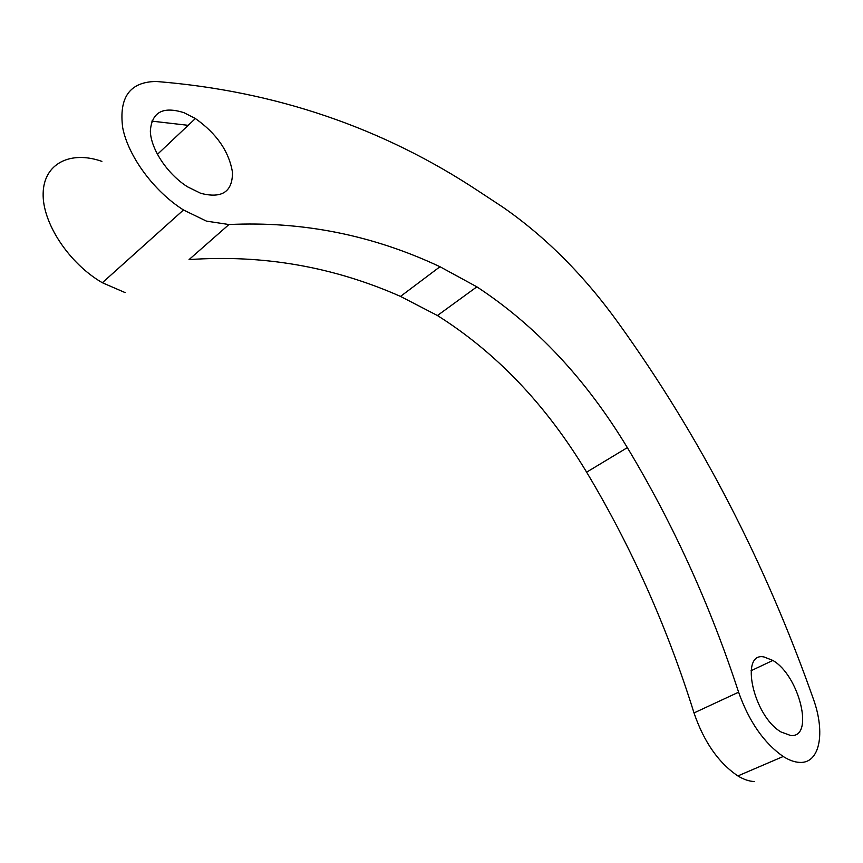 <?xml version="1.0" encoding="UTF-8"?>
<svg xmlns="http://www.w3.org/2000/svg" width="863" height="863" viewBox="0 0 863 863"><rect width="100%" height="100%" fill="white"/><g stroke="black" fill="none" stroke-linecap="round" stroke-linejoin="round"><path stroke-width="1.29" d="M764.122 656.991L772.838 660.443C799.257 675.405 814.877 738.361 790.551 735.47L780.993 731.953C753.14 715.837 739.451 651.414 764.122 656.991M184.046 112.719L195.383 118.533C216.71 133.614 229.073 151.564 232.481 172.373C232.568 191.823 221.985 198.803 200.701 193.301L187.562 186.84C167.541 174.25 150.788 149.18 150.345 131.1C151.726 112.125 162.967 105.998 184.046 112.719M627.347 447.627C585.977 379.159 535.815 325.567 476.861 286.84L439.99 266.732C372.816 235.135 302.471 221.068 228.965 224.531L206.462 221.122L183.485 209.979C154.207 191.51 128.328 156.613 122.708 127.778C118.76 97.249 129.925 81.812 156.225 81.478C275.319 90.982 383.021 127.713 479.343 191.683L503.064 207.303C545.858 237.023 584.37 275.707 618.609 323.345C700.033 436.495 764.974 561.737 813.41 699.084C825.589 732.86 819.882 763.723 799.613 762.396C794.596 762.191 789.127 760.217 783.216 756.495C763.906 742.989 749.03 721.544 738.599 692.191L694.014 712.935C667.282 627.304 631.489 547.056 586.624 472.169L627.347 447.627C673.194 523.852 710.271 605.373 738.599 692.191M101.888 161.37C70.593 150.335 43.776 163.387 43.15 193.247C42.222 222.956 69.105 263.56 102.352 282.74L125.113 292.589M439.99 266.732L400.508 296.408C333.334 266.71 262.848 254.434 189.051 259.601L228.965 224.531M400.508 296.408L437.433 315.534C496.387 352.697 546.117 404.909 586.624 472.169M754.435 781.522C749.321 781.393 743.809 779.526 737.876 775.934C718.545 762.86 703.917 741.867 694.014 712.935M151.823 121.122L188.177 125.329M751.058 670.734L772.838 660.443M157.4 154.369L195.383 118.533M183.485 209.979L102.352 282.74M783.216 756.495L737.876 775.934M437.433 315.534L476.861 286.84"/></g></svg>
